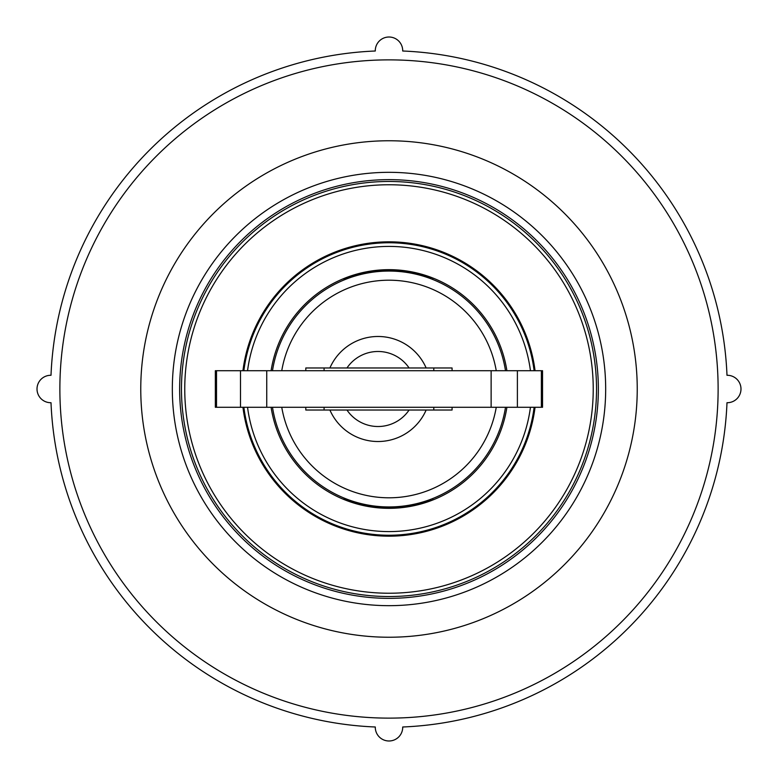<?xml version="1.0" encoding="UTF-8"?>
<svg xmlns="http://www.w3.org/2000/svg" width="778" height="778" viewBox="0 0 778 778"><rect width="100%" height="100%" fill="white"/><g stroke="black" fill="none" stroke-linecap="round" stroke-linejoin="round"><path stroke-width="1.17" d="M598.36 389A209.36 209.36 0 0 1 284.32 570.313A209.36 209.36 0 0 1 284.32 207.687A209.36 209.36 0 0 1 598.36 389A209.36 209.36 0 0 1 389 598.36A209.36 209.36 0 0 1 179.63 389M718.123 389A329.123 329.123 0 0 1 224.434 674.03A329.123 329.123 0 0 1 224.434 103.97A329.123 329.123 0 0 1 718.123 389M637.24 389A248.24 248.24 0 0 1 264.88 603.981A248.24 248.24 0 0 1 264.88 174.019A248.24 248.24 0 0 1 637.24 389M389 596.532A207.532 207.532 0 0 1 209.272 285.234A207.532 207.532 0 0 1 568.728 285.234A207.532 207.532 0 0 1 389 596.532M535.05 407.283A147.198 147.198 0 0 1 242.94 407.283M242.94 370.717A147.198 147.198 0 0 1 535.05 370.717M506.896 407.283A119.306 119.306 0 0 1 271.094 407.283M271.094 370.717A119.306 119.306 0 0 1 506.896 370.717M432.694 277.979L432.694 279.458M432.694 498.542L432.694 500.021M247.55 370.717A142.627 142.627 0 0 1 530.44 370.717M530.44 407.283A142.627 142.627 0 0 1 247.55 407.283M243.864 407.283A146.283 146.283 0 0 0 534.126 407.283M534.126 370.717A146.283 146.283 0 0 0 243.864 370.717M541.371 407.283L542.538 407.283L542.538 370.717L215.341 370.717L215.341 407.283L541.371 407.283L541.371 370.717M505.505 407.283A117.935 117.935 0 0 1 272.485 407.283A117.935 117.935 0 0 0 505.505 407.283M272.485 370.717A117.935 117.935 0 0 1 505.505 370.717A117.935 117.935 0 0 0 272.485 370.717M452.076 407.283L452.076 410.025L409.092 410.025A37.509 37.509 0 0 1 346.959 410.025L305.803 410.025L305.803 407.283M305.803 370.717L305.803 367.975L346.959 367.975A37.509 37.509 0 0 1 409.092 367.975L452.076 367.975L452.076 370.717M324.086 370.717L324.086 367.975M324.086 410.025L324.086 407.283M346.959 367.975L409.092 367.975M409.092 410.025L346.959 410.025M433.793 407.283L433.793 410.025M433.793 367.975L433.793 370.717M375.288 726.992A338.274 338.274 0 0 1 51.008 402.712A13.712 13.712 0 0 1 37.013 389A13.712 13.712 0 0 1 51.008 375.288A338.274 338.274 0 0 1 375.288 51.008A13.712 13.712 0 0 1 389 37.013A13.712 13.712 0 0 1 402.712 51.008A338.274 338.274 0 0 1 726.992 375.288A13.712 13.712 0 0 1 740.987 389A13.712 13.712 0 0 1 726.992 402.712A338.274 338.274 0 0 1 402.712 726.992A13.712 13.712 0 0 1 389 740.987A13.712 13.712 0 0 1 375.288 726.992M344.518 498.231L343.837 498.941A118.849 118.849 0 0 0 431.051 500.166L431.051 499.184M431.051 278.816L431.051 277.834A118.849 118.849 0 0 0 343.837 279.059L344.518 279.769M605.673 389A216.673 216.673 0 0 1 280.664 576.644A216.673 216.673 0 0 1 280.664 201.356A216.673 216.673 0 0 1 605.673 389M389 593.235A204.235 204.235 0 0 1 212.122 286.878A204.235 204.235 0 0 1 565.869 286.878A204.235 204.235 0 0 1 389 593.235M517.389 370.717L517.389 407.283M491.132 370.717L491.132 407.283M266.747 370.717L266.747 407.283M240.49 370.717L240.49 407.283M216.508 370.717L216.508 407.283M496.247 407.283A108.794 108.794 0 0 1 281.753 407.283M281.753 370.717A108.794 108.794 0 0 1 496.247 370.717M329.901 410.025A52.515 52.515 0 0 0 426.149 410.025M426.149 367.975A52.515 52.515 0 0 0 329.901 367.975"/></g></svg>
